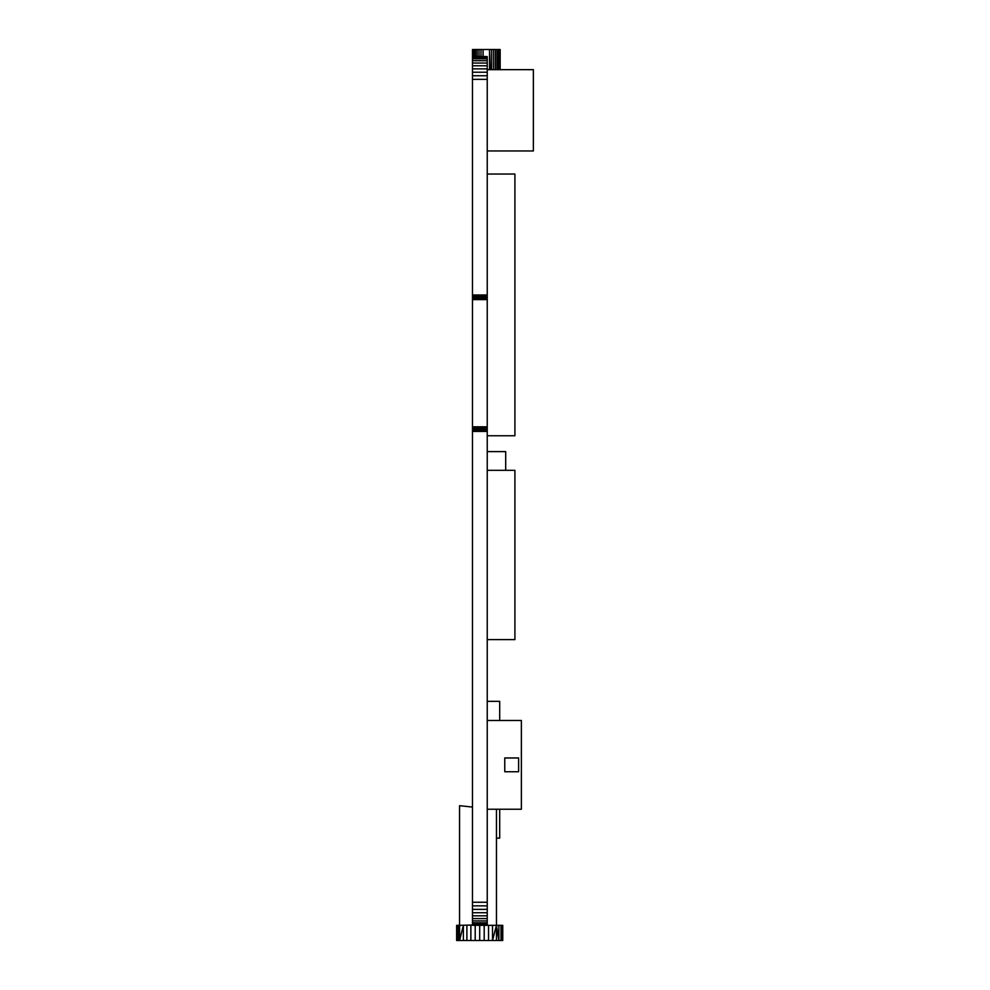 <?xml version="1.0" encoding="UTF-8"?>
<svg xmlns="http://www.w3.org/2000/svg" width="990" height="990" viewBox="0 0 990 990"><rect width="100%" height="100%" fill="white"/><g stroke="black" fill="none" stroke-linecap="round" stroke-linejoin="round"><path stroke-width="1.49" d="M489.543 69.659L489.543 49.5L491.622 49.5L491.622 69.659M490.26 69.659L489.543 49.5L483.083 49.5L483.083 56.282M472.478 431.43L472.478 902.261L487.241 902.261L487.241 431.43L472.478 431.43L472.478 426.814L487.241 426.814L487.241 299.611L472.478 299.611L472.478 426.814M472.478 902.261L472.478 905.862L487.241 905.862L487.241 902.261M472.478 905.862L472.478 909.389L487.241 909.389L487.241 905.862M472.478 909.389L472.478 912.731L487.241 912.731L487.241 909.389M472.478 912.731L472.478 915.812L487.241 915.812L487.241 912.731M472.478 915.812L472.478 918.572L487.241 918.572L487.241 915.812M472.478 918.572L472.478 920.923L487.241 920.923L487.241 918.572M472.478 920.923L472.478 922.804L487.241 922.804L487.241 920.923M472.478 922.804L472.478 924.19L487.241 924.19L487.241 922.804M472.478 924.19L472.478 925.044L487.241 925.044L487.241 924.19M472.478 925.044L459.558 925.328L459.558 805.699L472.478 807.06M496.46 809.238L496.46 925.328L502.759 925.328L502.759 940.5L496.46 940.5L496.46 925.328L472.478 925.328M458.382 940.5L458.382 925.328L459.558 925.328L459.558 940.5L456.637 940.5L456.637 925.328L458.382 925.328L459.558 940.5L463.382 925.328L463.382 940.5L459.558 940.5M496.46 940.5L492.513 940.5L492.513 925.328M488.528 925.328L488.528 940.5L492.513 940.5L496.46 925.328L498.873 940.5L498.873 925.328M472.478 56.566L487.241 56.566L472.478 56.282L472.478 49.5L472.478 299.611M473.282 56.282L473.282 49.5L472.688 56.282M472.478 57.408L487.241 57.408L487.241 56.566M472.478 58.794L487.241 58.794L487.241 57.408M472.478 60.687L487.241 60.687L487.241 58.794M472.478 63.038L487.241 63.038L487.241 60.687M472.478 65.785L487.241 65.785L487.241 63.038M472.478 68.879L487.241 68.879L487.241 65.785M472.478 72.221L487.241 72.221L487.241 68.879M472.478 75.735L487.241 75.735L487.241 72.221M472.478 295.008L487.241 295.008L487.241 79.349L472.478 79.349M487.241 79.349L487.241 75.735M487.241 431.43L472.478 431.207M487.241 431.207L487.241 430.551L472.478 430.551M487.241 430.551L487.241 429.524L472.478 429.524M487.241 429.524L487.241 428.237L472.478 428.237M487.241 428.237L487.241 426.814M472.478 295.23L487.241 295.008M472.478 295.886L487.241 295.886L487.241 295.23M472.478 296.901L487.241 296.901L487.241 295.886M472.478 298.188L487.241 298.188L487.241 296.901M487.241 299.611L487.241 298.188M488.528 940.5L463.382 940.5M466.884 940.5L466.884 925.328M501.002 925.328L501.002 940.5M502.314 940.5L502.314 925.328M457.071 940.5L457.071 925.328M470.869 940.5L470.869 925.328M475.2 940.5L475.2 925.328M479.692 925.328L479.692 940.5M484.197 940.5L484.197 925.328M473.282 49.5L483.083 49.5M491.622 49.5L500.16 49.5L500.16 69.659M499.95 49.5L499.95 69.659M499.344 49.5L499.344 69.659M498.366 49.5L498.366 69.659M497.054 49.5L497.054 69.659M495.446 49.5L495.446 69.659M493.602 49.5L493.602 69.659M474.272 56.282L474.272 49.5M475.584 56.282L475.584 49.5M477.192 56.282L477.192 49.5M479.024 56.282L479.024 49.5M481.016 56.282L481.016 49.5M487.241 174.042L514.911 174.042L514.911 435.749L487.241 435.749M487.241 470.312L514.911 470.312L514.911 639.614L487.241 639.614M487.241 451.613L505.692 451.613L505.692 470.312M487.241 69.659L533.363 69.659L533.363 150.95L487.241 150.95M487.241 809.238L521.371 809.238L521.371 720.473L487.241 720.473M518.611 771.755L518.611 757.956L504.764 757.956L504.764 771.755L518.611 771.755M499.69 809.238L499.69 838.134L496.46 838.134M487.241 701.353L499.69 701.353L499.69 720.473"/></g></svg>
